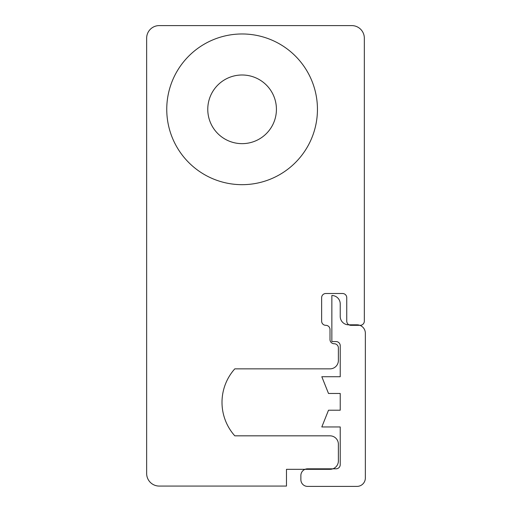 <?xml version="1.0" encoding="UTF-8"?>
<svg xmlns="http://www.w3.org/2000/svg" width="512" height="512" viewBox="0 0 512 512"><rect width="100%" height="100%" fill="white"/><g stroke="black" fill="none" stroke-linecap="round" stroke-linejoin="round"><path stroke-width="0.77" d="M242.099 184.672A75.347 75.347 0 0 1 166.752 109.325A75.347 75.347 0 0 1 242.099 33.971A75.347 75.347 0 0 1 317.446 109.325A75.347 75.347 0 0 1 242.099 184.672M242.099 74.995A34.323 34.323 0 0 0 207.77 109.325A34.323 34.323 0 0 0 242.099 143.648A34.323 34.323 0 0 0 276.422 109.325A34.323 34.323 0 0 0 242.099 74.995M350.938 325.325L360.147 325.325A4.186 4.186 0 0 0 364.333 321.139L364.333 38.157A12.557 12.557 0 0 0 351.776 25.6L159.213 25.6A12.557 12.557 0 0 0 146.656 38.157L146.656 473.51A12.557 12.557 0 0 0 159.213 486.067L286.47 486.067L286.47 469.325L330.003 469.325A8.371 8.371 0 0 0 338.381 460.954L338.381 444.211A8.371 8.371 0 0 0 330.003 435.834L234.797 435.834A50.234 50.234 0 0 1 234.797 368.858L330.003 368.858A8.371 8.371 0 0 0 338.381 360.486L338.381 347.93A4.186 4.186 0 0 0 334.195 343.744A4.186 4.186 0 0 1 330.003 339.558L330.003 329.51A4.186 4.186 0 0 0 325.818 325.325A4.186 4.186 0 0 1 321.632 321.139L321.632 297.696A4.186 4.186 0 0 1 325.818 293.51L342.566 293.51A4.186 4.186 0 0 1 346.752 297.696L346.752 321.139A4.186 4.186 0 0 0 350.938 325.325M365.344 478.029L365.344 333.19A8.371 8.371 0 0 0 356.973 324.819L348.602 324.819A8.371 8.371 0 0 1 340.23 316.448L340.23 303.885A8.371 8.371 0 0 0 331.853 295.514L331.853 341.562L336.045 341.562A4.186 4.186 0 0 1 340.23 345.747L340.23 376.723L321.811 376.723L328.506 393.472L340.23 393.472L340.23 410.214L328.506 410.214L321.811 426.957L340.23 426.957L340.23 464.634A4.186 4.186 0 0 1 336.045 468.819L307.578 468.819A6.701 6.701 0 0 0 300.877 475.514L300.877 479.699A6.701 6.701 0 0 0 307.578 486.4L356.973 486.4A8.371 8.371 0 0 0 365.344 478.029"/></g></svg>
